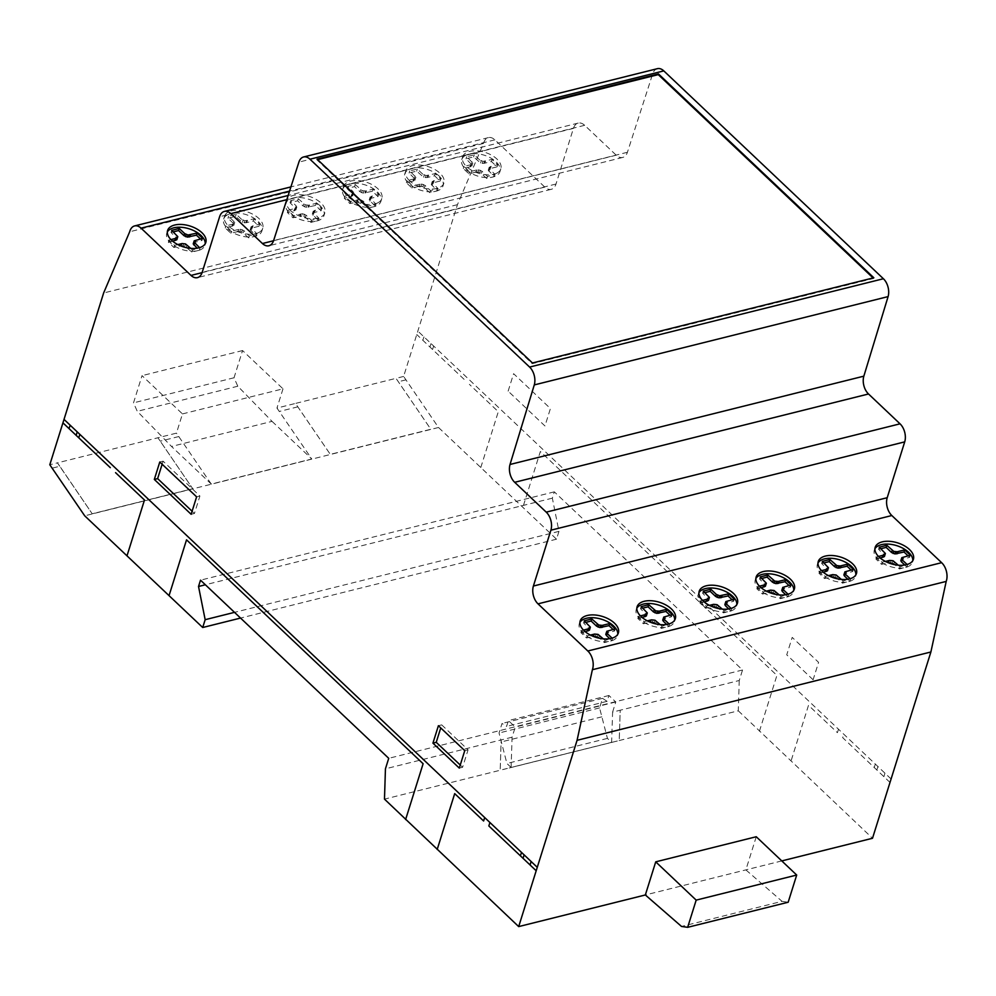 <?xml version="1.0" encoding="UTF-8"?>
<svg xmlns="http://www.w3.org/2000/svg" width="996" height="996" viewBox="0 0 996 996"><rect width="100%" height="100%" fill="white"/><g stroke="black" fill="none" stroke-linecap="round" stroke-linejoin="round"><path stroke-width="0.75" stroke-dasharray="4.98 3.74" d="M167.353 231.906A20.02 10.931 17.4 0 0 166.743 233.251A20.02 10.931 17.4 0 0 170.677 243.024A20.02 10.931 17.4 0 0 190.659 251.204A20.02 10.931 17.4 0 0 204.952 245.228A20.02 10.931 17.4 0 0 205.213 243.771M227.549 214.787A20.02 10.931 17.4 0 0 223.677 219.033A20.02 10.931 17.4 0 0 230.798 231.346A20.02 10.931 17.4 0 0 258.014 235.268A20.02 10.931 17.4 0 0 261.886 231.01A20.02 10.931 17.4 0 0 250.656 216.381A20.02 10.931 17.4 0 0 227.549 214.787M258.885 232.479A20.02 10.931 -162.6 0 1 231.67 228.545A20.02 10.931 -162.6 0 1 224.548 216.244A20.02 10.931 -162.6 0 1 228.42 211.999A20.02 10.931 -162.6 0 1 251.527 213.592A20.02 10.931 -162.6 0 1 262.757 228.221A20.02 10.931 -162.6 0 1 258.885 232.479M579.909 622.388A20.02 10.931 17.4 0 0 579.311 623.72A20.02 10.931 17.4 0 0 595.135 640.154A20.02 10.931 17.4 0 0 617.52 635.722A20.02 10.931 17.4 0 0 617.52 635.709A20.02 10.931 17.4 0 0 617.781 634.265M636.842 608.183A20.02 10.931 17.4 0 0 636.245 609.527A20.02 10.931 17.4 0 0 647.475 624.156A20.02 10.931 17.4 0 0 670.582 625.749A20.02 10.931 17.4 0 0 674.454 621.504A20.02 10.931 17.4 0 0 674.715 620.047M698.955 592.682A20.02 10.931 17.4 0 0 698.345 594.014A20.02 10.931 17.4 0 0 714.169 610.436A20.02 10.931 17.4 0 0 736.554 606.004A20.02 10.931 17.4 0 0 736.554 605.991A20.02 10.931 17.4 0 0 736.828 604.547M755.889 578.464A20.02 10.931 17.4 0 0 755.279 579.809A20.02 10.931 17.4 0 0 766.522 594.438A20.02 10.931 17.4 0 0 789.616 596.031A20.02 10.931 17.4 0 0 793.501 591.786A20.02 10.931 17.4 0 0 793.762 590.329M346.583 185.069A20.02 10.931 17.4 0 0 342.711 189.327A20.02 10.931 17.4 0 0 349.833 201.628A20.02 10.931 17.4 0 0 377.061 205.55A20.02 10.931 17.4 0 0 380.933 201.304A20.02 10.931 17.4 0 0 369.69 186.675A20.02 10.931 17.4 0 0 346.583 185.069M377.932 202.761A20.02 10.931 -162.6 0 1 350.704 198.839A20.02 10.931 -162.6 0 1 343.583 186.526A20.02 10.931 -162.6 0 1 347.467 182.28A20.02 10.931 -162.6 0 1 370.562 183.874A20.02 10.931 -162.6 0 1 381.804 198.503A20.02 10.931 -162.6 0 1 377.932 202.761M320.065 205.736A20.02 10.931 17.4 0 0 292.824 198.104A20.02 10.931 17.4 0 0 285.777 203.533A20.02 10.931 17.4 0 0 289.712 213.306A20.02 10.931 17.4 0 0 309.706 221.498A20.02 10.931 17.4 0 0 323.999 215.51A20.02 10.931 17.4 0 0 320.065 205.736M290.583 210.517A20.02 10.931 -162.6 0 1 286.649 200.744A20.02 10.931 -162.6 0 1 293.696 195.316A20.02 10.931 -162.6 0 1 320.936 202.947A20.02 10.931 -162.6 0 1 324.87 212.721A20.02 10.931 -162.6 0 1 310.578 218.697A20.02 10.931 -162.6 0 1 290.583 210.517M439.099 176.018A20.02 10.931 17.4 0 0 411.858 168.386A20.02 10.931 17.4 0 0 404.812 173.814A20.02 10.931 17.4 0 0 408.746 183.6A20.02 10.931 17.4 0 0 428.741 191.78A20.02 10.931 17.4 0 0 443.033 185.791A20.02 10.931 17.4 0 0 439.099 176.018M409.63 180.799A20.02 10.931 -162.6 0 1 405.696 171.026A20.02 10.931 -162.6 0 1 412.73 165.597A20.02 10.931 -162.6 0 1 439.971 173.229A20.02 10.931 -162.6 0 1 443.905 183.003A20.02 10.931 -162.6 0 1 429.612 188.991A20.02 10.931 -162.6 0 1 409.63 180.799M465.63 155.351A20.02 10.931 17.4 0 0 461.758 159.609A20.02 10.931 17.4 0 0 468.867 171.91A20.02 10.931 17.4 0 0 496.095 175.831A20.02 10.931 17.4 0 0 499.967 171.586A20.02 10.931 17.4 0 0 488.737 156.957A20.02 10.931 17.4 0 0 465.63 155.351M496.967 173.043A20.02 10.931 -162.6 0 1 469.751 169.121A20.02 10.931 -162.6 0 1 462.63 156.82A20.02 10.931 -162.6 0 1 466.502 152.562A20.02 10.931 -162.6 0 1 489.609 154.168A20.02 10.931 -162.6 0 1 500.839 168.797A20.02 10.931 -162.6 0 1 496.967 173.043M817.99 562.964A20.02 10.931 17.4 0 0 817.392 564.296A20.02 10.931 17.4 0 0 833.216 580.73A20.02 10.931 17.4 0 0 855.601 576.286L855.601 576.286A20.02 10.931 17.4 0 0 855.863 574.829M874.924 548.746A20.02 10.931 17.4 0 0 874.314 550.091A20.02 10.931 17.4 0 0 885.556 564.72A20.02 10.931 17.4 0 0 908.663 566.326A20.02 10.931 17.4 0 0 912.535 562.068A20.02 10.931 17.4 0 0 912.797 560.624M657.385 68.674A13.035 8.142 -104 0 0 652.704 73.804L627.418 152.276A13.16 8.217 76 0 1 622.699 157.443A13.16 8.217 76 0 1 616.238 155.202L584.652 125.309A13.197 8.242 -104 0 0 578.19 123.093A13.197 8.242 -104 0 0 573.422 128.397L555.992 184.036A13.11 8.18 76 0 1 551.249 189.327A13.11 8.18 76 0 1 544.812 187.099L494.875 139.838A13.197 8.242 -104 0 0 488.414 137.61A13.197 8.242 -104 0 0 483.496 143.449L457.45 204.666L403.617 376.438L438.514 427.496L556.515 539.185L558.968 531.366L552.344 498.162L554.324 491.85L742.543 669.997L739.244 680.505L620.209 710.21L619.251 740.526L500.179 770.207L501.162 739.928L500.204 770.244L384.481 799.128M739.244 680.505L738.285 710.808L503.515 769.41M898.268 565.193L900.023 566.861L907.107 564.508M878.497 556.453L876.555 556.938L882.157 562.242L885.407 561.433M900.023 566.861L899.376 568.953L906.945 567.06L904.804 565.031M894.582 561.707L893.922 563.798L899.376 568.953M907.605 564.969L906.945 567.06M901.778 557.685L901.119 559.777L909.634 557.312L908.016 555.78M900.807 560.76L901.119 559.777M902.886 557.1L902.227 559.192M903.683 556.864L903.023 558.955M910.294 555.22L909.634 557.312M879.244 547.19L878.584 549.282L884.722 555.594M880.862 548.709L878.584 549.282M884.697 552.344L884.037 554.436M876.555 556.938L875.907 559.03L881.497 564.334L890.573 562.404L893.922 563.798M880.14 557.972L875.907 559.03M882.157 562.242L881.497 564.334M888.756 560.586L888.108 562.678M889.615 560.412L888.955 562.503M891.233 560.312L890.573 562.404M893.063 560.76L892.404 562.852M817.392 564.296A20.02 10.931 17.4 0 0 817.38 564.309L818.264 561.52M841.334 579.411L843.089 581.079L850.173 578.713M821.563 570.671L819.621 571.156L825.223 576.447L828.473 575.638M843.089 581.079L842.442 583.17L850.011 581.278L847.87 579.236M837.648 575.912L836.989 578.004L842.442 583.17M850.671 579.186L850.011 581.278M844.845 571.891L844.185 573.982L852.701 571.517L851.082 569.998M843.873 574.966L844.185 573.982M845.953 571.306L845.293 573.397M846.749 571.082L846.09 573.173M853.348 569.426L852.701 571.517M822.31 561.395L821.65 563.487L827.788 569.799M823.916 562.927L821.65 563.487M827.763 566.562L827.103 568.654M819.621 571.156L818.973 573.248L824.563 578.539L833.64 576.622L836.989 578.004M823.206 572.19L818.973 573.248M825.223 576.447L824.563 578.539M831.822 574.804L831.174 576.896M832.681 574.617L832.021 576.709M834.299 574.518L833.64 576.622M836.13 574.978L835.47 577.07M403.617 376.438L396.01 378.343L430.82 429.264L330.299 454.363L295.488 403.43L396.01 378.343L430.82 429.264L330.299 454.363L295.488 403.43L276.963 408.061L311.785 458.982L211.264 484.068L171.511 446.457L137.274 411.323L133.514 402.857L142.042 375.641L182.467 413.913L176.441 433.148L157.928 437.767L192.738 488.7L92.217 513.787L59.81 466.253L52.203 468.157M406.007 379.837L398.412 381.729M418.606 186.414L422.902 186.576L429.874 192.676L437.443 190.796L431.305 184.484L432.725 182.915L440.132 181.035L434.53 175.744L427.072 177.574L423.624 177.213L416.664 171.113L409.082 173.005L415.22 179.317L413.813 180.886L406.405 182.766L411.995 188.057L418.606 186.414L419.254 184.322L421.731 184.036L425.08 185.43L430.533 190.585L438.103 188.692L431.965 182.393L433.385 180.824L440.792 178.944L435.19 173.64L426.114 175.57L422.765 174.176L422.105 176.28M424.284 175.122L423.624 177.213M426.114 175.57L425.454 177.674M427.732 175.483L427.072 177.574M428.591 175.296L427.931 177.388M435.19 173.64L434.53 175.744M440.792 178.944L440.132 181.035M434.181 180.587L433.521 182.691M433.385 180.824L432.725 182.915M432.276 181.409L431.617 183.501M431.965 182.393L431.305 184.484M432.65 183.538L432.003 185.63M438.103 188.692L437.443 190.796M430.533 190.585L429.874 192.676M425.08 185.43L424.421 187.522M475.54 172.196L479.835 172.37L486.807 178.471L494.377 176.578L488.239 170.266L489.659 168.71L497.066 166.83L491.464 161.526L484.019 163.356L480.57 163.008L473.598 156.907L466.016 158.8L472.166 165.099L470.747 166.668L463.339 168.548L468.929 173.852L475.54 172.196L476.2 170.104L478.665 169.83L482.014 171.225L487.467 176.379L495.037 174.487L488.899 168.175L490.318 166.606L497.726 164.738L492.124 159.435L483.048 161.364L479.699 159.97L479.051 162.062M481.217 160.916L480.57 163.008M483.048 161.364L482.388 163.456M484.666 161.265L484.019 163.356M485.525 161.078L484.865 163.17M492.124 159.435L491.464 161.526M497.726 164.738L497.066 166.83M491.115 166.382L490.468 168.473M490.318 166.606L489.659 168.71M489.21 167.191L488.55 169.283M488.899 168.175L488.239 170.266M489.584 169.332L488.936 171.424M495.037 174.487L494.377 176.578M487.467 176.379L486.807 178.471M482.014 171.225L481.354 173.316M480.495 170.279L479.835 172.37M478.665 169.83L478.018 171.922M477.047 169.918L476.387 172.022M479.699 159.97L474.258 154.816L466.676 156.708L472.814 163.008L471.394 164.577L463.999 166.457L469.589 171.76L476.2 170.104M469.589 171.76L468.929 173.852M463.999 166.457L463.339 168.548M470.598 164.813L469.938 166.905M471.394 164.577L470.747 166.668M472.502 163.991L471.855 166.083M472.814 163.008L472.166 165.099M472.129 161.862L471.469 163.954M466.676 156.708L466.016 158.8M474.258 154.816L473.598 156.907M423.561 184.484L422.902 186.576M421.731 184.036L421.071 186.128M420.113 184.136L419.453 186.227M422.765 174.176L417.312 169.021L409.742 170.914L415.88 177.226L414.461 178.794L407.053 180.674L412.655 185.966L419.254 184.322M412.655 185.966L411.995 188.057M407.053 180.674L406.405 182.766M413.664 179.019L413.004 181.11M414.461 178.794L413.813 180.886M415.569 178.209L414.921 180.301M415.88 177.226L415.22 179.317M415.195 176.068L414.535 178.16M409.742 170.914L409.082 173.005M417.312 169.021L416.664 171.113M317.637 159.646L316.877 159.833L532.238 363.677L873.617 278.469L873.081 277.959M317.089 159.136L316.877 159.833M738.285 710.808L872.508 838.271M873.841 277.772L873.617 278.469M612.602 712.115L615.777 701.968L608.93 695.494L607.099 701.333L602.555 698.358L599.567 707.907L607.436 738.397L611.619 742.356L612.602 712.115L620.209 710.21L619.213 740.501M302.697 213.754L306.033 215.148L311.487 220.303L319.069 218.41L312.918 212.111L314.338 210.542L321.745 208.662L316.155 203.358L308.698 205.188L305.249 204.84L298.277 198.739L290.708 200.632L296.148 205.786L296.534 207.915L288.018 210.38L293.621 215.684L302.697 213.754L302.037 215.846L305.386 217.24L310.827 222.394L318.409 220.502L312.271 214.202L313.69 212.634L321.086 210.754L315.495 205.45L306.419 207.38L303.07 205.985L297.617 200.831L290.048 202.723L296.186 209.036L294.766 210.592L287.358 212.472L292.961 217.775L302.037 215.846M298.277 198.739L297.617 200.831M303.73 203.894L303.07 205.985M290.708 200.632L290.048 202.723M296.148 205.786L295.501 207.878M296.845 206.931L296.186 209.036M296.534 207.915L295.874 210.019M295.426 208.5L294.766 210.592M294.617 208.737L293.969 210.828M288.018 210.38L287.358 212.472M293.621 215.684L292.961 217.775M300.219 214.028L299.559 216.132M301.066 213.854L300.419 215.945M304.515 214.202L303.867 216.294M306.033 215.148L305.386 217.24M359.631 199.536L362.98 200.931L368.42 206.097L376.002 204.205L369.865 197.893L371.271 196.324L378.679 194.444L373.089 189.153L365.632 190.983L362.183 190.622L355.211 184.521L347.641 186.414L353.082 191.581L353.468 193.71L344.952 196.175L350.555 201.466L359.631 199.536L358.971 201.628L362.32 203.022L367.773 208.189L375.343 206.297L369.205 199.984L370.624 198.416L378.032 196.536L372.429 191.244L363.353 193.174L360.004 191.78L354.551 186.626L346.982 188.505L353.119 194.818L351.7 196.386L344.292 198.266L349.895 203.558L358.971 201.628M355.211 184.521L354.551 186.626M360.664 189.688L360.004 191.78M347.641 186.414L346.982 188.505M353.082 191.581L352.435 193.672M353.779 192.726L353.119 194.818M353.468 193.71L352.808 195.801M352.36 194.295L351.7 196.386M351.563 194.519L350.903 196.61M344.952 196.175L344.292 198.266M350.555 201.466L349.895 203.558M357.153 199.823L356.493 201.914M358.012 199.636L357.352 201.727M361.448 199.997L360.801 202.088M362.98 200.931L362.32 203.022M368.42 206.097L367.773 208.189M376.002 204.205L375.343 206.297M370.549 199.038L369.89 201.13M369.865 197.893L369.205 199.984M370.163 196.909L369.516 199.001M371.271 196.324L370.624 198.416M372.081 196.1L371.421 198.192M378.679 194.444L378.032 196.536M373.089 189.153L372.429 191.244M366.478 190.796L365.831 192.888M365.632 190.983L364.972 193.075M364.013 191.083L363.353 193.174M362.183 190.622L361.523 192.714M311.487 220.303L310.827 222.394M319.069 218.41L318.409 220.502M313.616 213.256L312.956 215.348M312.918 212.111L312.271 214.202M313.23 211.127L312.582 213.219M314.338 210.542L313.69 212.634M315.147 210.305L314.487 212.397M321.745 208.662L321.086 210.754M316.155 203.358L315.495 205.45M309.544 205.014L308.885 207.106M308.698 205.188L308.038 207.28M307.067 205.288L306.419 207.38M305.249 204.84L304.589 206.931M779.233 594.911L780.989 596.579L788.073 594.214M759.462 586.171L757.52 586.656L763.123 591.96L766.372 591.138M780.989 596.579L780.329 598.671L787.911 596.778L785.757 594.749M775.535 591.425L774.888 593.516L780.329 598.671M788.571 594.687L787.911 596.778M782.732 587.391L782.084 589.483L790.587 587.03L788.981 585.499M781.773 590.466L782.084 589.483M783.84 586.806L783.192 588.897M784.649 586.582L783.989 588.673M791.247 584.926L790.587 587.03M760.209 576.908L759.55 579L765.687 585.299M761.816 578.427L759.55 579M765.65 582.062L765.003 584.154M757.52 586.656L756.86 588.748L762.463 594.052L771.539 592.122L774.888 593.516M761.093 587.69L756.86 588.748M763.123 591.96L762.463 594.052M769.721 590.304L769.061 592.396M770.568 590.118L769.92 592.222M772.199 590.03L771.539 592.122M774.017 590.479L773.369 592.57M698.345 594.014L699.217 591.226M722.287 609.116L724.055 610.785L731.139 608.432M702.529 600.389L700.586 600.874L706.176 606.166L709.438 605.356M724.055 610.785L723.395 612.876L730.977 610.996L728.823 608.954M718.602 605.63L717.954 607.722L723.395 612.876M731.624 608.892L730.977 610.996M725.798 601.609L725.15 603.701L733.654 601.235L732.048 599.716M724.839 604.684L725.15 603.701M726.906 601.024L726.258 603.115M727.715 600.787L727.055 602.891M734.313 599.144L733.654 601.235M703.263 591.114L702.616 593.205L708.754 599.517M704.882 592.645L702.616 593.205M708.716 596.268L708.056 598.359M700.586 600.874L699.927 602.966L705.529 608.257L714.605 606.327L717.954 607.722M704.16 601.908L699.927 602.966M706.176 606.166L705.529 608.257M712.787 604.522L712.128 606.614M713.634 604.335L712.987 606.427M715.265 604.236L714.605 606.327M717.083 604.684L716.435 606.776M756.25 836.74L745.867 869.882L782.047 901.343L681.513 926.442M782.047 901.343L788.172 902.239M781.785 860.918L645.346 894.968M511.097 767.443L506.914 763.484L499.046 733.006L502.034 723.445L506.578 726.42L508.408 720.581L515.256 727.068L512.081 737.202L511.097 767.443L611.619 742.356M607.436 738.397L506.914 763.484M599.567 707.907L499.046 733.006M602.555 698.358L502.034 723.445M607.099 701.333L506.578 726.42M608.93 695.494L508.408 720.581M615.777 701.968L515.256 727.068M297.879 406.829L279.366 411.448M512.081 737.202L385.44 768.825M182.467 413.913L283.001 388.826L242.563 350.555L234.035 377.758L237.795 386.224L272.045 421.37L171.511 446.457M272.045 421.37L311.785 458.982M211.264 484.068L176.441 433.148M237.795 386.224L137.274 411.323M234.035 377.758L133.514 402.857M242.563 350.555L142.042 375.641M283.001 388.826L276.963 408.061M742.543 669.997L388.726 758.317M532.462 362.98L532.238 363.677M660.186 624.629L661.954 626.285L669.038 623.932M640.416 615.889L638.486 616.375L644.076 621.666L647.325 620.857M661.954 626.285L661.294 628.389L668.864 626.496L666.722 624.455M656.501 621.13L655.841 623.222L661.294 628.389M669.524 624.405L668.864 626.496M663.697 617.109L663.037 619.201L671.553 616.736L669.935 615.217M662.726 620.184L663.037 619.201M664.805 616.524L664.145 618.616M665.602 616.3L664.955 618.392M672.213 614.644L671.553 616.736M641.163 606.614L640.503 608.705L646.653 615.018M642.781 608.145L640.503 608.705M646.616 611.781L645.956 613.872M638.486 616.375L637.826 618.466L643.416 623.757L652.505 621.828L655.841 623.222M642.059 617.408L637.826 618.466M644.076 621.666L643.416 623.757M650.687 620.022L650.027 622.114M651.533 619.836L650.874 621.927M653.152 619.736L652.505 621.828M654.982 620.197L654.322 622.288M579.311 623.72A20.02 10.931 17.4 0 0 579.299 623.733L580.182 620.944M603.252 638.834L605.02 640.503L612.104 638.15M583.482 630.095L581.54 630.58L587.142 635.884L590.391 635.075M605.02 640.503L604.36 642.594L611.93 640.702L609.789 638.673M599.567 635.348L598.907 637.44L604.36 642.594M612.59 638.61L611.93 640.702M606.763 631.327L606.103 633.419L614.619 630.954L613.001 629.422M605.792 634.402L606.103 633.419M607.871 630.742L607.211 632.834M608.668 630.505L608.008 632.597M615.279 628.862L614.619 630.954M584.229 620.832L583.569 622.923L589.707 629.235M585.847 622.351L583.569 622.923M589.682 625.986L589.022 628.078M581.54 630.58L580.892 632.672L586.482 637.975L595.558 636.046L598.907 637.44M585.125 631.613L580.892 632.672M587.142 635.884L586.482 637.975M593.74 634.228L593.093 636.32M594.6 634.054L593.94 636.145M596.218 633.954L595.558 636.046M598.048 634.402L597.388 636.494M464.759 750.66L468.07 749.826L441.701 724.876L440.742 727.927M438.402 725.711L441.701 724.876M460.252 765.04L462.605 767.269L468.07 749.826M459.293 768.09L462.605 767.269M483.496 143.449L129.679 231.769M457.45 204.666L103.634 292.986M178.844 436.534L160.331 441.166M438.514 427.496L84.71 515.816M556.515 539.185L240.534 618.068M558.968 531.366L234.508 612.353M552.344 498.162L205.375 584.777M554.324 491.85L200.507 580.17M59.81 466.253L57.407 462.866L157.928 437.767L192.738 488.7L92.217 513.787L57.407 462.866L49.8 464.759M192.104 511.247L194.444 513.475L199.91 496.033L163.095 461.173L162.136 464.223M159.783 462.007L163.095 461.173M196.61 496.855L199.91 496.033M191.145 514.297L194.444 513.475M172.557 241.132L168.324 242.19L173.927 247.494L181.372 245.663L184.82 246.012L191.792 252.113L199.362 250.22L197.22 248.191M193.224 243.908L194.643 242.352L202.051 240.472L200.433 238.94M173.279 231.869L171.001 232.442L177.151 238.741M202.711 238.38L202.051 240.472M196.1 240.024L195.453 242.115M195.303 240.248L194.643 242.352M194.195 240.833L193.535 242.924M190.684 248.353L192.452 250.021L199.536 247.668M200.022 248.129L199.362 250.22M192.452 250.021L191.792 252.113M186.999 244.867L186.339 246.958M237.459 231.632L241.754 231.794L248.726 237.895L256.308 236.002L250.158 229.703L251.577 228.134L258.985 226.254L253.382 220.963L245.937 222.793L242.489 222.432L235.517 216.331L227.947 218.224L233.388 223.378L233.774 225.519L225.258 227.984L230.86 233.276L237.459 231.632L238.119 229.541L240.584 229.254L243.933 230.649L249.386 235.803L256.956 233.911L250.818 227.611L252.237 226.042L259.645 224.162L254.042 218.859L244.966 220.788L241.617 219.394L240.97 221.498M243.136 220.34L242.489 222.432M244.966 220.788L244.306 222.88M246.585 220.689L245.937 222.793M247.444 220.514L246.784 222.606M254.042 218.859L253.382 220.963M259.645 224.162L258.985 226.254M253.034 225.806L252.386 227.897M252.237 226.042L251.577 228.134M251.129 226.627L250.469 228.719M250.818 227.611L250.158 229.703M251.515 228.756L250.855 230.848M256.956 233.911L256.308 236.002M249.386 235.803L248.726 237.895M243.933 230.649L243.273 232.74M242.414 229.703L241.754 231.794M240.584 229.254L239.936 231.346M238.965 229.354L238.305 231.446M241.617 219.394L236.177 214.24L228.594 216.132L234.732 222.444L233.313 224.013L225.918 225.88L231.508 231.184L238.119 229.541M231.508 231.184L230.86 233.276M225.918 225.88L225.258 227.984M232.516 224.237L231.856 226.329M233.313 224.013L232.666 226.104M234.421 223.428L233.774 225.519M234.732 222.444L234.085 224.536M234.048 221.286L233.388 223.378M228.594 216.132L227.947 218.224M236.177 214.24L235.517 216.331M185.48 243.92L184.82 246.012M183.65 243.472L183.003 245.564M182.031 243.559L181.372 245.663M181.185 243.746L180.525 245.838M170.914 239.613L168.984 240.098L174.574 245.402L177.823 244.58M174.574 245.402L173.927 247.494M168.984 240.098L168.324 242.19M177.114 235.504L176.454 237.596M171.661 230.35L171.001 232.442M432.575 349.484L433.646 346.035M431.031 343.57L429.948 347.019M422.814 340.259L424.022 336.922M508.134 391.129L513.6 373.687L550.427 408.534L544.961 425.977L508.134 391.129M480.794 467.522L498.299 411.697L469.39 384.344M759.425 731.238L776.917 675.413L540.355 451.499L522.863 507.325M464.099 379.339L416.751 334.519M813.11 679.77L786.74 654.82L792.206 637.39L818.575 662.34L813.11 679.77M838.495 729.221L837.424 732.67L808.503 705.305L791.011 761.131M890.001 782.445L842.653 737.625L843.737 734.177M884.946 773.182L883.913 776.681M891.084 778.997L417.884 331.108M876.841 769.983L877.924 766.534M875.322 764.069L874.239 767.518M601.845 716.834L501.324 741.92M652.704 73.804L298.9 162.124M627.418 152.276L273.601 240.596M616.238 155.202L273.551 240.746M584.652 125.309L286.798 199.661M573.422 128.397L219.618 216.717M555.992 184.036L202.176 272.356M544.812 187.099L202.088 272.643M494.875 139.838L289.562 191.095M167.614 230.462L166.743 233.251M224.548 216.244L223.677 219.033M618.392 632.921L617.52 635.709M675.325 618.703L674.454 621.504M737.438 603.203L736.554 605.991M794.372 588.997L793.501 591.786M343.583 186.526L342.711 189.327M286.649 200.744L285.777 203.533M405.696 171.026L404.812 173.814M462.63 156.82L461.758 159.609M856.473 573.484L855.601 576.286M913.407 559.279L912.535 562.068M875.198 547.302L874.314 550.091M500.839 168.797L499.967 171.586M443.905 183.003L443.033 185.791M324.87 212.721L323.999 215.51M381.804 198.503L380.933 201.304M756.151 577.02L755.279 579.809M637.116 606.726L636.245 609.527M622.699 157.443L268.895 245.763M578.19 123.093L288.143 195.49M551.249 189.327L197.445 277.635M488.414 137.61L290.907 186.912M262.757 228.221L261.886 231.01M205.823 242.439L204.952 245.228"/><path stroke-width="1.49" d="M205.213 243.771A20.02 10.931 17.4 0 0 201.018 235.454A20.02 10.931 17.4 0 0 173.777 227.823A20.02 10.931 17.4 0 0 167.353 231.906M171.549 240.235A20.02 10.931 -162.6 0 1 167.614 230.462A20.02 10.931 -162.6 0 1 174.661 225.034A20.02 10.931 -162.6 0 1 201.889 232.653A20.02 10.931 -162.6 0 1 205.823 242.439A20.02 10.931 -162.6 0 1 191.543 248.415A20.02 10.931 -162.6 0 1 171.549 240.235M617.781 634.265A20.02 10.931 17.4 0 0 601.696 619.288A20.02 10.931 17.4 0 0 579.909 622.388M580.182 620.931A20.02 10.931 -162.6 0 1 602.58 616.499A20.02 10.931 -162.6 0 1 618.392 632.921A20.02 10.931 -162.6 0 1 618.392 632.933A20.02 10.931 -162.6 0 1 596.006 637.365A20.02 10.931 -162.6 0 1 580.182 620.944A20.02 10.931 -162.6 0 1 580.182 620.931M674.715 620.047A20.02 10.931 17.4 0 0 667.332 609.191A20.02 10.931 17.4 0 0 640.117 605.269A20.02 10.931 17.4 0 0 636.842 608.183M640.988 602.48A20.02 10.931 -162.6 0 1 668.216 606.402A20.02 10.931 -162.6 0 1 675.325 618.703A20.02 10.931 -162.6 0 1 671.453 622.961A20.02 10.931 -162.6 0 1 648.346 621.355A20.02 10.931 -162.6 0 1 637.116 606.726A20.02 10.931 -162.6 0 1 640.988 602.48M736.828 604.547A20.02 10.931 17.4 0 0 720.743 589.582A20.02 10.931 17.4 0 0 698.955 592.682M699.217 591.213A20.02 10.931 -162.6 0 1 721.614 586.793A20.02 10.931 -162.6 0 1 737.438 603.203A20.02 10.931 -162.6 0 1 737.426 603.215A20.02 10.931 -162.6 0 1 715.053 607.647A20.02 10.931 -162.6 0 1 699.217 591.226A20.02 10.931 -162.6 0 1 699.217 591.213M793.762 590.329A20.02 10.931 17.4 0 0 786.379 579.485A20.02 10.931 17.4 0 0 759.151 575.551A20.02 10.931 17.4 0 0 755.889 578.464M760.023 572.762A20.02 10.931 -162.6 0 1 787.251 576.684A20.02 10.931 -162.6 0 1 794.372 588.997A20.02 10.931 -162.6 0 1 790.5 593.243A20.02 10.931 -162.6 0 1 767.393 591.649A20.02 10.931 -162.6 0 1 756.151 577.02A20.02 10.931 -162.6 0 1 760.023 572.762M855.863 574.829A20.02 10.931 17.4 0 0 839.777 559.864A20.02 10.931 17.4 0 0 817.99 562.964M818.264 561.507A20.02 10.931 -162.6 0 1 840.649 557.075A20.02 10.931 -162.6 0 1 856.473 573.484A20.02 10.931 -162.6 0 1 856.473 573.497A20.02 10.931 -162.6 0 1 834.088 577.929A20.02 10.931 -162.6 0 1 818.264 561.52A20.02 10.931 -162.6 0 1 818.264 561.507M912.797 560.624A20.02 10.931 17.4 0 0 905.414 549.767A20.02 10.931 17.4 0 0 878.198 545.845A20.02 10.931 17.4 0 0 874.924 548.746M879.07 543.044A20.02 10.931 -162.6 0 1 906.285 546.978A20.02 10.931 -162.6 0 1 913.407 559.279A20.02 10.931 -162.6 0 1 909.535 563.524A20.02 10.931 -162.6 0 1 886.428 561.931A20.02 10.931 -162.6 0 1 875.198 547.302A20.02 10.931 -162.6 0 1 879.07 543.044M309.98 159.211L529.598 367.063A13.16 8.217 76 0 1 534.279 384.917L510.027 464.472A13.073 8.167 -104 0 0 514.695 482.301L546.231 512.143A13.197 8.242 76 0 1 550.9 530.196L533.395 586.034A13.023 8.13 -104 0 0 538.002 603.85L587.814 650.998A13.259 8.279 76 0 1 592.383 669.723L577.07 740.314L518.692 926.591L384.481 799.128L385.44 768.825L388.726 758.317L200.507 580.17L198.528 586.482L205.164 619.686L202.711 627.505L84.71 515.816L49.8 464.759L103.634 292.986L129.679 231.769A13.197 8.242 76 0 1 134.597 225.93A13.197 8.242 76 0 1 141.071 228.159L190.995 275.419A13.11 8.18 -104 0 0 197.445 277.635A13.11 8.18 -104 0 0 202.176 272.356L219.618 216.717A13.197 8.242 76 0 1 224.374 211.413A13.197 8.242 76 0 1 230.835 213.63L262.421 243.522A13.16 8.217 -104 0 0 268.895 245.763A13.16 8.217 -104 0 0 273.601 240.596L298.9 162.124A13.035 8.142 76 0 1 303.568 156.982A13.035 8.142 76 0 1 309.98 159.211L663.797 70.89A13.035 8.142 -104 0 0 657.385 68.674L303.568 156.982M781.785 860.918L872.508 838.271L930.887 651.994L946.2 581.415A13.259 8.279 -104 0 0 941.631 562.678L891.818 515.53A13.023 8.13 76 0 1 887.212 497.714L904.717 441.875A13.197 8.242 -104 0 0 900.035 423.823L868.512 393.98A13.073 8.167 76 0 1 863.843 376.164L888.096 296.596A13.16 8.217 -104 0 0 883.402 278.743L663.797 70.89M317.089 159.136L658.468 73.928L873.841 277.772L532.462 362.98L317.089 159.136M907.107 564.508L902.152 559.814L901.778 557.685L910.294 555.22L904.692 549.917L897.234 551.747L893.786 551.398L886.813 545.298L879.244 547.19L885.382 553.49L883.962 555.058L878.497 556.453M885.407 561.433L889.615 560.412L893.063 560.76L898.268 565.193M902.152 559.814L901.505 561.906L900.807 560.76L901.467 558.669M904.804 565.031L901.505 561.906M904.692 549.917L904.032 552.008L894.956 553.938L891.607 552.543L886.166 547.389L880.862 548.709M908.016 555.78L904.032 552.008M898.081 551.572L897.433 553.664M897.234 551.747L896.574 553.838M895.616 551.846L894.956 553.938M893.786 551.398L893.126 553.49M892.267 550.452L891.607 552.543M886.813 545.298L886.166 547.389M885.382 553.49L884.411 556.577L880.14 557.972M885.071 554.473L884.411 556.577M883.962 555.058L883.303 557.15M883.166 555.295L882.506 557.387M850.173 578.713L845.218 574.02L844.845 571.891L853.348 569.426L847.758 564.134L840.3 565.965L836.852 565.604L829.88 559.503L822.31 561.395L828.448 567.708L827.029 569.276L821.563 570.671M828.473 575.638L832.681 574.617L836.13 574.978L841.334 579.411M845.218 574.02L844.571 576.124L843.873 574.966L844.533 572.874M847.87 579.236L844.571 576.124M847.758 564.134L847.098 566.226L838.022 568.156L834.673 566.761L829.232 561.607L823.916 562.927M851.082 569.998L847.098 566.226M841.147 565.778L840.5 567.869M840.3 565.965L839.64 568.056M838.682 566.064L838.022 568.156M836.852 565.604L836.192 567.708M835.333 564.67L834.673 566.761M829.88 559.503L829.232 561.607M828.448 567.708L827.477 570.783L823.206 572.19M828.137 568.691L827.477 570.783M827.029 569.276L826.369 571.368M826.232 569.5L825.572 571.592M658.468 73.928L658.256 74.625L317.637 159.646M873.081 277.959L658.256 74.625M788.073 594.214L783.117 589.532L782.732 587.391L791.247 584.926L785.645 579.635L778.2 581.465L774.751 581.116L767.779 575.016L760.209 576.908L766.347 583.208L764.928 584.777L759.462 586.171M766.372 591.138L770.568 590.118L774.017 590.479L779.233 594.911M783.117 589.532L782.458 591.624L781.773 590.466L782.42 588.375M785.757 594.749L782.458 591.624M785.645 579.635L784.997 581.726L775.921 583.656L772.572 582.262L767.119 577.107L761.816 578.427M788.981 585.499L784.997 581.726M779.046 581.278L778.386 583.37M778.2 581.465L777.54 583.556M776.569 581.564L775.921 583.656M774.751 581.116L774.091 583.208M773.232 580.17L772.572 582.262M767.779 575.016L767.119 577.107M766.347 583.208L765.376 586.283L761.093 587.69M766.036 584.191L765.376 586.283M764.928 584.777L764.268 586.868M764.119 585.013L763.471 587.105M731.139 608.432L726.184 603.738L725.798 601.609L734.313 599.144L728.711 593.84L719.635 595.77L716.298 594.375L710.845 589.221L703.263 591.114L709.413 597.426L707.994 598.994L702.529 600.389M709.438 605.356L713.634 604.335L717.083 604.684L722.287 609.116M726.184 603.738L725.524 605.829L724.839 604.684L725.486 602.592M728.823 608.954L725.524 605.829M728.711 593.84L728.064 595.944L718.988 597.861L715.638 596.48L710.185 591.313L704.882 592.645M732.048 599.716L728.064 595.944M722.112 595.496L721.453 597.588M721.266 595.683L720.606 597.774M719.635 595.77L718.988 597.861M717.817 595.322L717.157 597.413M716.298 594.375L715.638 596.48M710.845 589.221L710.185 591.313M709.413 597.426L708.442 600.501L704.16 601.908M709.102 598.409L708.442 600.501M707.994 598.994L707.334 601.086M707.185 599.219L706.538 601.31M687.651 927.326L681.513 926.442L645.346 894.968L655.729 861.839L696.179 900.123L687.651 927.326L788.172 902.239L796.7 875.036L696.179 900.123M796.7 875.036L756.25 836.74L655.729 861.839M669.038 623.932L664.071 619.238L663.697 617.109L672.213 614.644L666.61 609.353L659.153 611.183L655.704 610.822L648.745 604.721L641.163 606.614L647.3 612.926L645.881 614.495L640.416 615.889M647.325 620.857L651.533 619.836L654.982 620.197L660.186 624.629M664.071 619.238L663.423 621.33L662.726 620.184L663.386 618.093M666.722 624.455L663.423 621.33M666.61 609.353L665.951 611.444L656.874 613.374L653.538 611.98L648.085 606.825L642.781 608.145M669.935 615.217L665.951 611.444M660.012 610.996L659.352 613.088M659.153 611.183L658.505 613.275M657.534 611.283L656.874 613.374M655.704 610.822L655.057 612.914M654.185 609.888L653.538 611.98M648.745 604.721L648.085 606.825M647.3 612.926L646.342 616.001L642.059 617.408M646.989 613.91L646.342 616.001M645.881 614.495L645.234 616.586M645.084 614.719L644.424 616.81M612.104 638.15L607.137 633.456L606.763 631.327L615.279 628.862L609.677 623.558L602.219 625.388L598.77 625.04L591.798 618.939L584.229 620.832L590.367 627.131L588.947 628.7L583.482 630.095M590.391 635.075L594.6 634.054L598.048 634.402L603.252 638.834M607.137 633.456L606.489 635.548L605.792 634.402L606.452 632.311M609.789 638.673L606.489 635.548M609.677 623.558L609.017 625.65L599.941 627.58L596.592 626.185L591.151 621.031L585.847 622.351M613.001 629.422L609.017 625.65M603.078 625.214L602.418 627.306M602.219 625.388L601.559 627.48M600.6 625.488L599.941 627.58M598.77 625.04L598.11 627.131M597.251 624.094L596.592 626.185M591.798 618.939L591.151 621.031M590.367 627.131L589.408 630.219L585.125 631.613M590.055 628.115L589.408 630.219M588.947 628.7L588.3 630.792M588.15 628.937L587.491 631.028M432.936 743.141L438.402 725.711L464.759 750.66L459.293 768.09L432.936 743.141L438.402 725.711L464.759 750.66L459.293 768.09L432.936 743.141L436.236 742.319L460.252 765.04M440.742 727.927L436.236 742.319M946.2 581.415L592.383 669.723M930.887 651.994L577.07 740.314M645.346 894.968L518.692 926.591M154.318 479.437L159.783 462.007L196.61 496.855L191.145 514.297L154.318 479.437L159.783 462.007L196.61 496.855L191.145 514.297L154.318 479.437L157.629 478.615L192.104 511.247M240.534 618.068L202.711 627.505M234.508 612.353L205.164 619.686M205.375 584.777L198.528 586.482M162.136 464.223L157.629 478.615M197.22 248.191L193.224 243.908L194.195 240.833L202.711 238.38L197.108 233.076L188.032 235.006L184.683 233.612L184.036 235.703L178.583 230.549L173.279 231.869M200.433 238.94L196.449 235.168L187.373 237.098L184.036 235.703M184.683 233.612L179.243 228.458L171.661 230.35L177.798 236.65L176.84 239.725L172.557 241.132M186.202 234.558L185.555 236.65M188.032 235.006L187.373 237.098M189.651 234.907L189.003 236.998M190.51 234.72L189.85 236.811M197.108 233.076L196.449 235.168M199.536 247.668L193.884 241.816M194.569 242.974L193.921 245.066M177.823 244.58L182.031 243.559L185.48 243.92L190.684 248.353M177.798 236.65L176.379 238.218L170.914 239.613M175.582 238.455L174.923 240.546M176.379 238.218L175.732 240.31M177.487 237.633L176.84 239.725M179.243 228.458L178.583 230.549M78.759 437.804L79.842 434.356M77.227 431.878L76.144 435.327M68.998 428.579L70.206 425.242M126.99 555.843L144.482 500.017L115.573 472.664M405.609 819.559L423.113 763.733L186.538 539.82L169.046 595.645M110.295 467.647L62.935 422.839M484.691 817.542L483.608 820.99L454.699 793.625L437.194 849.451M536.197 870.765L488.837 825.945L489.92 822.497M531.129 861.503L530.109 865.001M537.267 867.317L64.068 419.428M523.037 858.303L524.108 854.854M521.506 852.389L520.422 855.838M883.402 278.743L529.598 367.063M868.512 393.98L514.695 482.301M900.035 423.823L546.231 512.143M888.096 296.596L534.279 384.917M863.843 376.164L510.027 464.472M904.717 441.875L550.9 530.196M887.212 497.714L533.395 586.034M891.818 515.53L538.002 603.85M941.631 562.678L587.814 650.998M273.551 240.746L262.421 243.522M286.798 199.661L230.835 213.63M202.088 272.643L190.995 275.419M289.562 191.095L141.071 228.159M288.143 195.49L224.374 211.413M290.907 186.912L134.597 225.93"/></g></svg>
